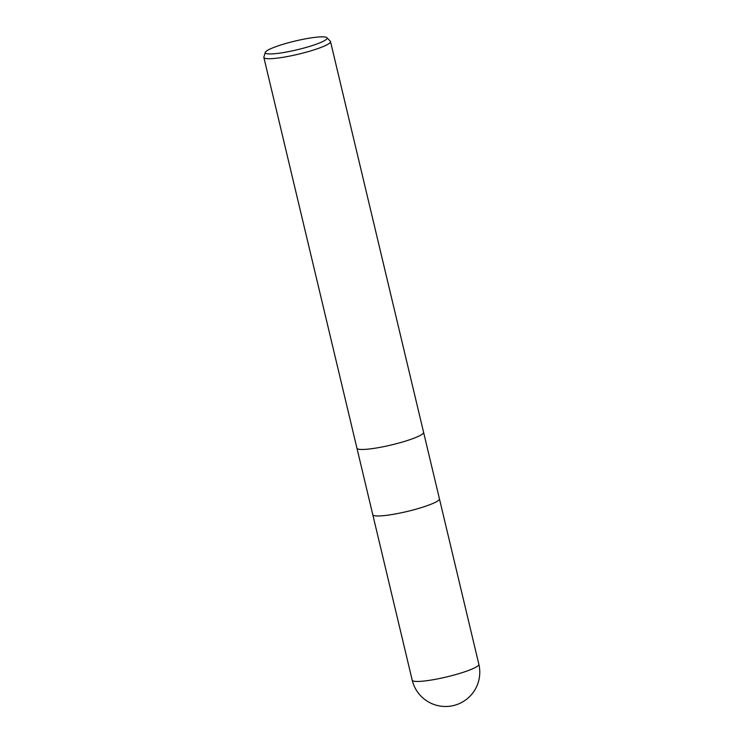 <?xml version="1.0" encoding="UTF-8"?>
<svg xmlns="http://www.w3.org/2000/svg" width="743" height="743" viewBox="0 0 743 743"><rect width="100%" height="100%" fill="white"/><g stroke="black" fill="none" stroke-linecap="round" stroke-linejoin="round"><path stroke-width="1.11" d="M478.854 664.298A34.252 4.83 166.6 0 1 478.603 665.143A34.252 4.83 166.6 0 1 443.97 677.551A34.252 4.83 166.6 0 1 412.207 680.17A34.252 34.252 0 0 0 473.393 692.16A34.252 34.252 0 0 0 478.854 664.298L439.438 498.841A34.252 4.83 166.6 0 1 439.178 499.667A34.252 4.83 166.6 0 0 439.429 498.813L423.594 432.342A34.252 4.83 166.6 0 1 423.334 433.169A34.252 4.83 166.6 0 1 388.71 445.568A34.252 4.83 166.6 0 1 356.937 448.187L263.858 57.452A34.252 4.83 166.6 0 1 263.876 57.044L265.297 52.372A31.782 4.477 166.6 0 1 265.511 51.964A31.782 4.477 166.6 0 1 296.364 40.754A31.782 4.477 166.6 0 1 326.92 37.689A31.782 4.477 166.6 0 1 326.883 38.812A31.782 4.477 166.6 0 1 293.476 50.608A31.782 4.477 166.6 0 1 265.297 52.372M326.92 37.689L330.301 41.218A34.252 4.83 166.6 0 1 330.505 41.58A34.252 4.83 166.6 0 1 330.254 42.435A34.252 4.83 166.6 0 1 295.621 54.833A34.252 4.83 166.6 0 1 263.858 57.452M330.505 41.58L423.584 432.315A34.252 4.83 166.6 0 1 423.334 433.169A34.252 4.83 166.6 0 1 388.71 445.568A34.252 4.83 166.6 0 1 356.937 448.187M412.207 680.17L372.791 514.723A34.252 4.83 166.6 0 0 404.554 512.076A34.252 4.83 166.6 0 0 439.178 499.667A34.252 4.83 166.6 0 1 404.545 512.076A34.252 4.83 166.6 0 1 372.782 514.695L356.946 448.215"/></g></svg>

